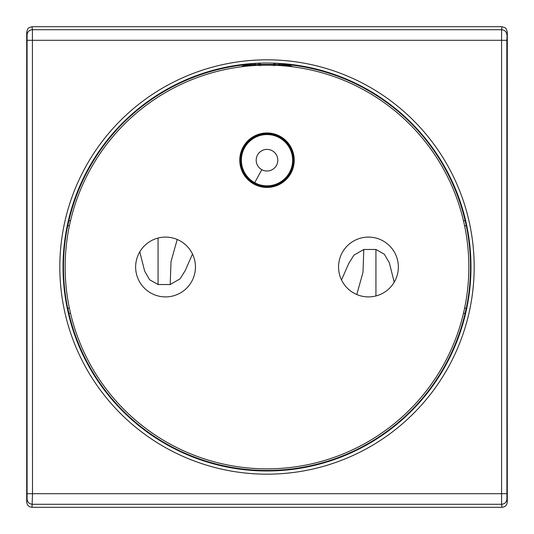 <?xml version="1.0" encoding="UTF-8"?>
<svg xmlns="http://www.w3.org/2000/svg" width="534" height="534" viewBox="0 0 534 534"><rect width="100%" height="100%" fill="white"/><g stroke="black" fill="none" stroke-linecap="round" stroke-linejoin="round"><path stroke-width="0.8" d="M68.539 303.846A201.852 201.852 0 0 1 269.723 65.168A201.852 201.852 0 0 1 464.393 309.186A201.852 201.852 0 0 1 68.539 303.846M398.364 267A29.904 29.904 0 0 1 368.46 296.904A29.904 29.904 0 0 1 338.556 267A29.904 29.904 0 0 1 368.46 237.096A29.904 29.904 0 0 1 398.364 267M195.444 267A29.904 29.904 0 0 1 165.54 296.904A29.904 29.904 0 0 1 135.636 267A29.904 29.904 0 0 1 165.54 237.096A29.904 29.904 0 0 1 195.444 267M280.056 184.103A27.234 27.234 0 0 1 243.097 173.256A27.234 27.234 0 0 1 253.944 136.297A27.234 27.234 0 0 1 290.903 147.144A27.234 27.234 0 0 1 280.056 184.103M341.52 279.976L348.715 263.516L353.902 255.179L363.808 249.465L375.936 249.465L375.936 295.956M394.226 282.179L389.346 262.861L384.353 254.237L375.936 249.465M192.48 254.024L185.285 270.484L180.098 278.821L170.192 284.535L158.064 284.535L158.064 238.044M139.774 251.821L144.654 271.138L149.647 279.763L158.064 284.535M69.4 225.789L67.778 225.789L67.584 226.303A203.521 203.521 0 0 0 67.584 307.697L67.778 308.211L69.4 308.211M290.75 66.55L285.817 64.447L248.183 64.447L238.418 65.562A203.454 203.454 0 0 0 68.899 220.635L67.778 225.789M243.25 66.55L248.183 64.447M463.452 220.635L465.101 220.635L466.416 226.303A203.521 203.521 0 0 1 466.416 307.697L466.222 308.211L464.6 308.211M466.222 225.789L464.6 225.789M240.567 160.2A26.433 26.433 0 0 0 267 186.633A26.433 26.433 0 0 0 293.433 160.2A26.433 26.433 0 0 0 267 133.767A26.433 26.433 0 0 0 240.567 160.2M463.452 313.365L465.101 313.365A203.454 203.454 0 0 1 68.899 313.365L67.778 308.211M465.101 313.365L466.222 308.211M465.101 220.635A203.454 203.454 0 0 0 295.582 65.562L285.817 64.447M507.18 239.799L507.3 501.927C506.993 505.177 505.217 506.973 501.973 507.3L32.027 507.3L32.501 493.696L32.414 29.717L501.586 29.717L501.586 504.283L32.414 504.283C29.176 503.962 27.401 502.2 27.08 498.99L27.08 35.01C27.401 31.8 29.176 30.037 32.414 29.717L32.027 26.7L28.836 27.768L27.768 28.843L26.7 32.073L27.08 35.01M507.18 294.201L507.3 32.073L506.232 28.843L505.164 27.768L501.973 26.7L32.027 26.7M26.82 239.799L26.82 294.201M68.899 313.365L70.548 313.365M68.899 220.635L70.548 220.635M241.261 66.797L246.214 64.607M292.739 66.797L287.786 64.607M32.027 507.3C28.783 506.973 27.007 505.177 26.7 501.927L26.7 32.073M280.156 64L279.142 65.342L288.947 65.342M245.053 65.342L255.359 65.355L255.359 63.913M253.844 64L254.858 65.342M278.641 63.913L278.641 65.355L279.142 65.342M507.193 294.201L507.193 239.799M278.214 65.462L278.641 65.355M255.786 65.462L255.359 65.355M26.807 294.201L26.807 239.799M258.99 65.308L258.99 63.733M275.01 65.308L275.01 63.733M254.711 182.695A25.632 25.632 0 0 1 244.505 147.911A25.632 25.632 0 0 1 279.289 137.705A25.632 25.632 0 0 1 289.495 172.489A25.632 25.632 0 0 1 254.711 182.695L261.814 169.685A10.813 10.813 0 0 1 257.515 155.014A10.813 10.813 0 0 1 272.186 150.715A10.813 10.813 0 0 1 276.485 165.386A10.813 10.813 0 0 1 261.814 169.685M260.285 63.519L260.058 65.816M273.715 63.519L273.942 65.816M177.215 239.472L171.007 261.667L170.192 284.535M356.785 294.528L362.993 272.333L363.808 249.465M474.179 267A207.179 207.179 0 0 0 267 59.821A207.179 207.179 0 0 0 59.821 267A207.179 207.179 0 0 0 267 474.179A207.179 207.179 0 0 0 474.179 267M470.975 267A203.975 203.975 0 0 0 267 63.025A203.975 203.975 0 0 0 63.025 267A203.975 203.975 0 0 0 267 470.975A203.975 203.975 0 0 0 470.975 267M26.7 501.927L27.08 498.99M27.161 40.304L506.839 40.304L506.92 498.99C506.599 502.2 504.824 503.962 501.586 504.283L501.973 507.3M27.161 493.696L506.839 493.696M506.839 40.304L507.3 32.073M507.3 501.927L506.92 498.99M506.92 35.01C506.599 31.8 504.824 30.037 501.586 29.717L501.973 26.7M258.67 63.746L258.67 65.322M275.33 63.746L275.33 65.322M258.703 63.746L258.703 65.322M275.297 63.746L275.297 65.322"/></g></svg>
